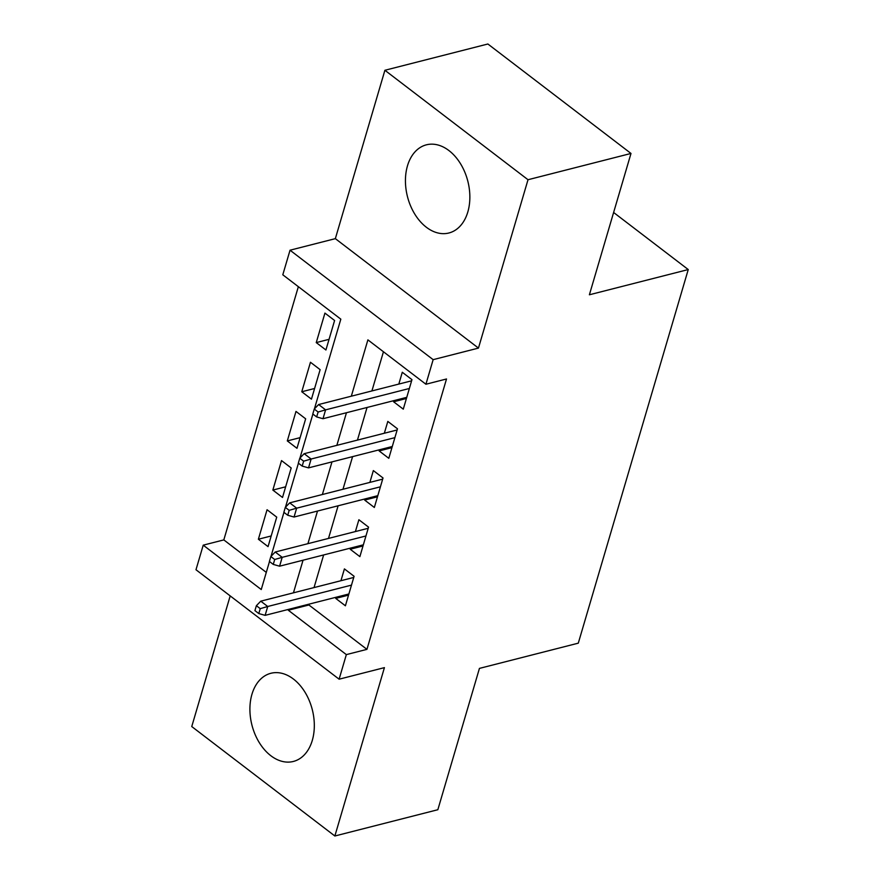 <?xml version="1.0" encoding="UTF-8"?>
<svg xmlns="http://www.w3.org/2000/svg" width="880" height="880" viewBox="0 0 880 880"><rect width="100%" height="100%" fill="white"/><g stroke="black" fill="none" stroke-linecap="round" stroke-linejoin="round"><path stroke-width="1.32" d="M407.473 165.836A45.496 31.152 -104.3 0 0 414.854 214.214A45.496 31.152 -104.3 0 0 448.899 232.991A45.496 31.152 -104.3 0 0 467.819 211.981A45.496 31.152 -104.3 0 0 460.438 163.603A45.496 31.152 -104.3 0 0 426.393 144.826A45.496 31.152 -104.3 0 0 407.473 165.836M251.944 694.298A45.496 31.152 -104.3 0 0 259.325 742.676A45.496 31.152 -104.3 0 0 293.359 761.453A45.496 31.152 -104.3 0 0 312.279 740.443A45.496 31.152 -104.3 0 0 304.909 692.065A45.496 31.152 -104.3 0 0 270.864 673.288A45.496 31.152 -104.3 0 0 251.944 694.298M314.413 408.881L340.824 319.165L282.799 274.791L290.037 250.206L433.147 359.656L425.92 384.241L367.895 339.867L351.318 396.198M335.346 238.645L478.456 348.095L528.011 179.729L630.993 153.45L487.872 44L384.901 70.279L335.346 238.645L290.037 250.206M230.197 595.903L191.752 726.55L334.862 836L384.417 667.634L339.108 679.195L195.987 569.745L203.225 545.16L261.25 589.534L269.489 561.517M298.353 286.682L223.817 539.902L203.225 545.16M528.011 179.729L384.901 70.279M630.993 153.45L589.391 294.778L688.248 269.555L578.292 643.159L479.435 668.393L437.844 809.721L334.862 836M393.943 400.609L393.602 401.764L403.282 409.156L411.961 379.654L402.292 372.262L398.816 384.076M379.478 449.768L379.137 450.923L388.806 458.315L397.485 428.813L387.816 421.421L384.34 433.235M365.013 498.927L364.672 500.082L374.341 507.474L383.02 477.972L373.351 470.58L369.875 482.394M350.537 548.086L350.207 549.241L359.876 556.633L368.555 527.131L358.886 519.739L355.41 531.553M271.183 535.964L258.379 539.231L267.058 509.74L276.727 517.132L268.048 546.623L258.379 539.231M285.648 486.805L272.844 490.072L281.523 460.581L291.192 467.973L282.513 497.464L272.844 490.072M300.124 437.646L287.309 440.913L295.988 411.422L305.657 418.814L296.978 448.305L287.309 440.913M314.589 388.487L301.774 391.754L310.464 362.263L320.133 369.655L311.454 399.146L301.774 391.754M223.817 539.902L266.288 572.385M325.919 349.987L334.598 320.496L324.929 313.104L316.25 342.595L325.919 349.987M309.177 604.109L308.913 604.989L366.938 649.363L446.512 378.983L425.92 384.241M383.449 351.758L371.91 390.94M367.048 407.473L357.445 440.099M352.583 456.632L342.98 489.258M338.107 505.791L328.504 538.417M323.642 554.95L314.039 587.576M336.072 597.245L335.731 598.4L345.4 605.792L354.09 576.29L344.41 568.898L340.934 580.712M688.248 269.555L613.613 212.476M478.456 348.095L433.147 359.656M366.938 649.363L346.346 654.61L339.108 679.195M271.007 556.358L283.954 512.358M285.472 507.199L298.43 463.199M299.948 458.04L312.895 414.04M288.585 609.367L288.321 610.247L346.346 654.61M346.456 412.731L336.853 445.357M331.98 461.89L322.377 494.516M317.515 511.049L307.912 543.675M303.05 560.208L293.447 592.834M308.913 604.989L288.321 610.247M348.546 595.122L335.731 598.4M329.054 339.328L316.25 342.595M363.011 545.963L350.207 549.241M377.476 496.804L364.672 500.082M391.952 447.645L379.137 450.923M406.417 398.486L393.602 401.764M353.749 577.445L260.766 601.172L267.729 606.496L351.483 585.123M260.238 608.652L256.377 605.693L254.925 610.61L258.797 613.569L260.238 608.652L267.729 606.496L265.122 615.351L348.887 593.978M260.766 601.172L256.377 605.693M258.797 613.569L265.122 615.351M368.214 528.286L275.231 552.013L282.194 557.337L365.959 535.964M274.714 559.493L270.842 556.534L269.401 561.451L273.262 564.41L274.714 559.493L282.194 557.337L279.587 566.192L363.352 544.819M275.231 552.013L270.842 556.534M273.262 564.41L279.587 566.192M382.679 479.127L289.696 502.854L296.659 508.178L380.424 486.805M289.179 510.334L285.307 507.375L283.866 512.292L287.738 515.251L289.179 510.334L296.659 508.178L294.052 517.033L377.817 495.66M289.696 502.854L285.307 507.375M287.738 515.251L294.052 517.033M397.155 429.968L304.161 453.695L311.124 459.019L394.889 437.646M303.644 461.175L299.783 458.216L298.331 463.133L302.203 466.092L303.644 461.175L311.124 459.019L308.528 467.874L392.282 446.501M304.161 453.695L299.783 458.216M302.203 466.092L308.528 467.874M411.62 380.809L318.637 404.536L325.6 409.86L409.354 388.487M318.12 412.016L314.248 409.057L312.796 413.974L316.668 416.933L318.12 412.016L325.6 409.86L322.993 418.715L406.758 397.342M318.637 404.536L314.248 409.057M316.668 416.933L322.993 418.715"/></g></svg>
